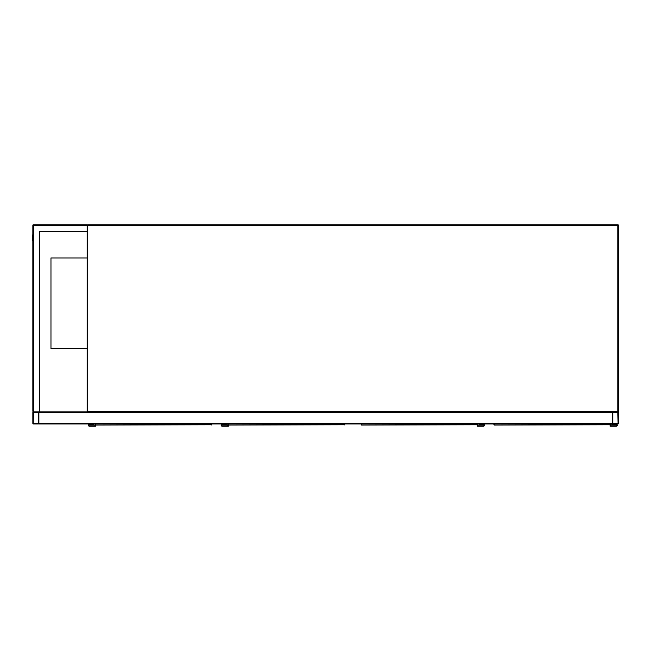 <?xml version="1.0" encoding="UTF-8"?>
<svg xmlns="http://www.w3.org/2000/svg" width="651" height="651" viewBox="0 0 651 651"><rect width="100%" height="100%" fill="white"/><g stroke="black" fill="none" stroke-linecap="round" stroke-linejoin="round"><path stroke-width="0.98" d="M86.583 224.758L87.185 225.36A0.602 0.602 0 0 1 87.787 224.758A0.602 0.602 0 0 0 87.185 225.36L87.787 225.36L87.787 411.302L617.848 411.302L617.848 225.36L87.787 225.36L87.787 224.758L617.848 224.758A0.602 0.602 0 0 1 618.45 225.36L618.45 411.302A0.602 0.602 0 0 1 617.848 411.904L613.014 411.904A0.602 0.602 0 0 0 612.412 412.506L612.412 423.378A0.602 0.602 0 0 0 613.014 423.98L617.848 423.98A0.602 0.602 0 0 0 618.45 423.378L618.45 412.506A0.602 0.602 0 0 0 617.848 411.904L87.787 411.904A0.602 0.602 0 0 1 87.185 411.302L87.185 225.36L86.583 224.758L33.453 224.758A0.602 0.602 0 0 0 32.851 225.36L32.851 411.302L33.453 411.904A0.602 0.602 0 0 0 32.851 412.506L32.851 423.378A0.602 0.602 0 0 0 33.453 423.98L38.287 423.98A0.602 0.602 0 0 0 38.889 423.378L38.889 412.506A0.602 0.602 0 0 0 38.287 411.904L33.453 411.904L39.491 411.904L39.491 231.398L87.185 231.398M87.185 257.959L50.965 257.959L50.965 348.513L87.185 348.513M612.786 423.378L618.076 423.378L617.848 412.286L612.786 412.506L612.786 423.378M38.287 423.606L38.515 412.506L33.453 412.286L33.225 423.378L38.287 423.606M39.491 411.904L612.412 411.904L612.412 423.98L38.889 423.98L38.889 411.904M47.49 423.98L78.584 423.98M39.491 231.398L86.884 231.398M87.185 225.36L32.851 225.36A0.602 0.602 0 0 1 33.453 224.758L33.453 411.904L32.851 411.302M32.851 240.455L32.851 402.847M32.851 233.815L32.55 240.455M95.787 423.98L95.811 425.054L211.673 424.753M95.51 424.753L95.485 426.242L89.447 426.242A1.058 1.058 0 0 1 88.39 425.184A1.058 1.058 0 0 1 89.447 424.135L93.37 423.98M95.038 423.98L95.038 425.795L89.447 425.795A0.602 0.602 0 0 1 88.845 425.184A0.602 0.602 0 0 1 89.447 424.582L93.825 424.582L93.825 423.98M89.447 425.795A0.602 0.602 0 0 1 88.845 425.184A0.602 0.602 0 0 1 89.447 424.582M95.485 426.242L89.447 426.242M89.447 424.135L93.37 424.135M228.607 423.98L228.623 425.054L344.493 424.753M228.33 424.753L228.306 423.98M344.517 423.98L344.485 424.802M228.306 424.436L228.306 426.242L222.268 426.242A1.058 1.058 0 0 1 221.21 425.184A1.058 1.058 0 0 1 222.268 424.135L226.19 423.98M227.85 423.98L227.85 425.795L222.268 425.795A0.602 0.602 0 0 1 221.665 425.184A0.602 0.602 0 0 1 222.268 424.582L226.646 424.582L226.646 423.98M222.268 425.795A0.602 0.602 0 0 1 221.665 425.184A0.602 0.602 0 0 1 222.268 424.582M228.306 426.242L222.268 426.242M222.268 424.135L226.19 424.135M361.419 423.98L361.443 425.054L477.305 424.753M477.785 423.98L477.785 425.795L483.368 425.795A0.602 0.602 0 0 0 483.97 425.184A0.602 0.602 0 0 0 483.368 424.582L478.99 424.582L478.99 423.98M477.329 423.98L477.329 426.242L483.368 426.242A1.058 1.058 0 0 0 484.425 425.184A1.058 1.058 0 0 0 483.368 424.135L479.445 423.98M483.368 424.135L479.445 424.135M477.329 426.242L483.368 426.242M483.368 425.795A0.602 0.602 0 0 0 483.97 425.184A0.602 0.602 0 0 0 483.368 424.582M494.239 423.98L494.255 425.054L610.125 424.753M493.963 424.753L493.938 423.98M610.15 426.242L616.188 426.242L610.15 426.242L610.117 424.802M610.605 423.98L610.605 425.795L616.188 425.795A0.602 0.602 0 0 0 616.79 425.184A0.602 0.602 0 0 0 616.188 424.582L611.81 424.582L611.81 423.98M616.188 426.242A1.058 1.058 0 0 0 617.246 425.184A1.058 1.058 0 0 0 616.188 424.135L612.265 423.98M616.188 424.135L612.265 424.135M616.188 425.795A0.602 0.602 0 0 0 616.79 425.184A0.602 0.602 0 0 0 616.188 424.582M618.45 225.36A0.602 0.602 0 0 0 617.848 224.758L617.848 225.36L618.45 225.36M618.45 411.302L617.848 411.302L617.848 411.904A0.602 0.602 0 0 0 618.45 411.302M87.787 411.904L87.787 411.302L87.185 411.302M612.412 423.378L38.889 423.378M612.412 412.506L38.889 412.506M211.396 424.965L211.396 423.98M344.216 424.965L344.216 423.98M477.028 424.965L477.028 423.98M609.849 424.965L609.849 423.98"/></g></svg>
